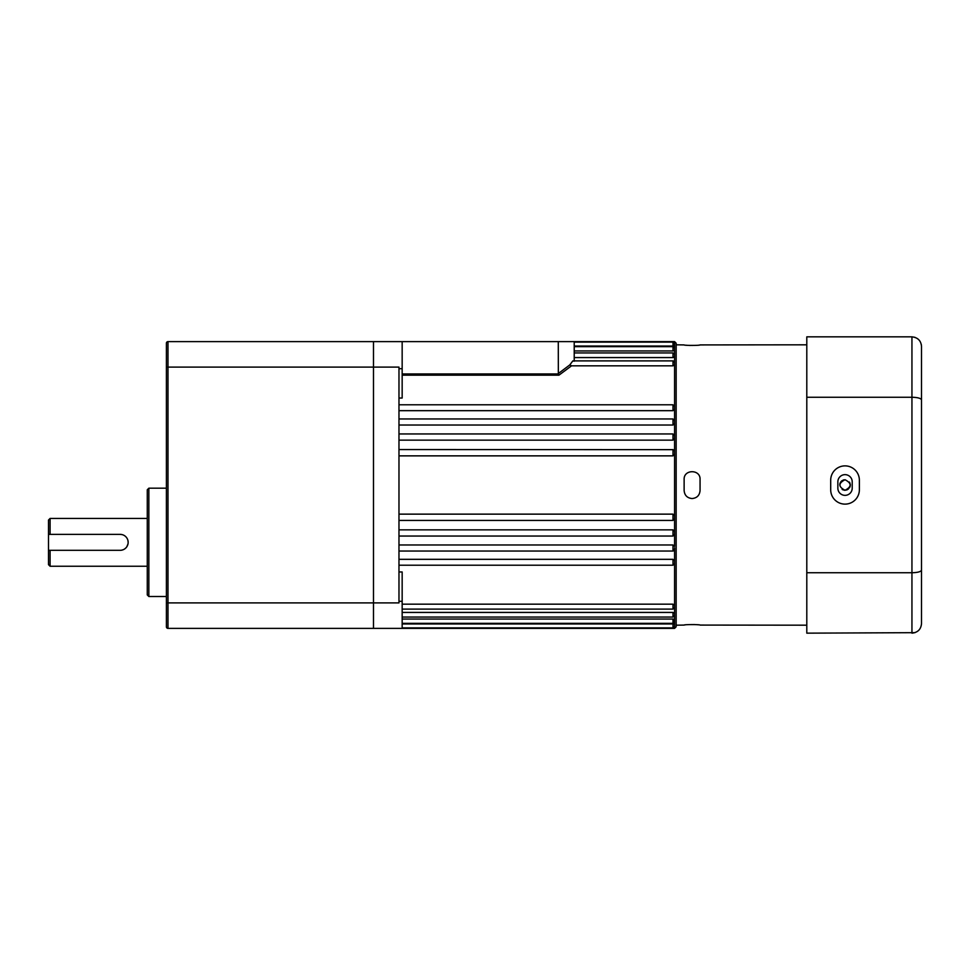 <?xml version="1.0" encoding="UTF-8"?>
<svg xmlns="http://www.w3.org/2000/svg" width="970" height="970" viewBox="0 0 970 970"><rect width="100%" height="100%" fill="white"/><g stroke="black" fill="none" stroke-linecap="round" stroke-linejoin="round"><path stroke-width="1.45" d="M674.574 343.707L674.574 345.672L672.986 346.047L672.986 342.107L674.574 344.944L674.574 341.622L676.163 343.222L676.163 626.778L674.574 628.378L674.574 620.679L672.986 621.188M674.574 547.856L674.574 562.03L674.574 560.684L672.986 559.326L398.973 559.326M674.574 345.672L674.574 350.388L672.986 350.946L574.216 350.946M674.574 350.388L674.574 356.839L672.986 357.566L574.216 357.566M674.574 356.839L674.574 364.938L672.986 365.823L571.548 365.823L558.938 375.172L402.162 375.172M674.574 364.938L674.574 409.316L672.986 410.674L398.973 410.674M674.574 407.97L674.574 423.587L672.986 425.03L398.973 425.03M674.574 423.587L674.574 438.646L672.986 440.15L398.973 440.15M672.986 455.864L672.986 449.559L674.574 451.159L674.574 454.299L672.986 455.864L398.973 455.864M672.986 520.344L672.986 514.136L674.574 515.7L674.574 546.413L672.986 544.97L398.973 544.97M672.986 535.852L672.986 529.85L674.574 531.354M402.162 609.111L672.986 609.111L674.574 607.511L672.986 609.111L672.986 604.177L674.574 605.062L674.574 620.679M402.162 617.053L672.986 617.053L674.574 615.453L672.986 617.053L672.986 612.434L674.574 613.161M402.162 623.334L672.986 623.334L674.574 621.746L672.986 623.334L672.986 619.054L674.574 619.612M402.162 627.893L672.986 627.893L672.986 623.952L674.574 624.328M398.973 571.961L402.162 571.961L402.162 628.378L373.486 628.378L373.486 341.622L402.162 341.622L402.162 368.709L398.973 368.709M402.162 601.291L398.973 601.291M574.216 361.204L572.846 360.888L569.778 364.926L571.548 365.823M402.162 368.709L402.162 398.039L398.973 398.039M672.986 346.047L574.216 346.047M674.574 344.944L672.986 344.617M672.986 623.952L402.162 623.952M672.986 619.054L402.162 619.054M672.986 612.434L402.162 612.434M672.986 604.177L402.162 604.177M672.986 529.85L398.973 529.85M672.986 514.136L398.973 514.136M166.391 367.109L166.391 602.891L398.973 602.891L398.973 367.109L373.486 367.109L373.486 341.622L167.98 341.622L167.98 628.378A1.588 1.588 0 0 1 166.391 626.778L166.391 602.891L166.391 626.778A1.588 1.588 0 0 0 167.98 628.378L373.486 628.378L373.486 367.109L166.391 367.109L166.391 343.222A1.588 1.588 0 0 1 167.98 341.622M402.162 373.959L558.344 373.959L558.284 341.622L574.216 341.622L574.216 360.888M402.162 341.622L558.284 341.622M674.574 562.03L674.574 605.062M558.284 373.571L569.778 364.926M558.344 373.959L558.938 375.172M849.405 482.078A5.262 5.262 0 0 1 849.89 482.987M850.193 483.969A5.262 5.262 0 0 1 849.405 487.91M847.053 489.85L848.435 489.013M844.009 490.153A5.262 5.262 0 0 0 845.028 490.262C838.25 486.758 838.25 483.254 845.028 479.738C851.818 483.242 851.818 486.746 845.028 490.262L847.004 489.874M849.926 486.916L850.266 485.521M685.511 345.174L687.681 345.344M689.088 345.405L690.446 345.453M685.438 624.838L684.759 624.922M684.286 625.007L684.129 625.08C683.632 624.425 700.558 624.425 700.061 625.08L806.797 625.189M692.095 498.544C687.257 498.071 684.602 495.415 684.129 490.577L684.129 479.422C683.632 469.165 700.558 469.14 700.061 479.422L700.061 490.577C699.588 495.415 696.933 498.071 692.095 498.544M840.663 482.078A5.262 5.262 0 0 1 841.317 481.278L840.19 482.963M840.165 482.999L839.777 484.939M676.163 344.811L684.129 344.92C683.644 345.575 700.558 345.575 700.061 344.92L699.916 344.993M698.764 345.162L699.431 345.077M700.061 344.92L806.797 344.811M698.691 624.826L696.557 624.656M695.102 624.595L693.683 624.547M676.163 625.189L684.129 625.08M843.015 489.862A5.262 5.262 0 0 1 842.118 489.377M839.874 483.969A5.262 5.262 0 0 1 840.178 482.987M841.317 481.278A5.262 5.262 0 0 1 842.105 480.635M843.027 480.138A5.262 5.262 0 0 1 844.009 479.847M837.862 481.811A7.166 7.166 0 0 1 845.028 474.645A7.166 7.166 0 0 1 852.206 481.811L852.206 488.189A7.166 7.166 0 0 1 845.028 495.355A7.166 7.166 0 0 1 837.862 488.189L837.862 481.811M845.028 465.879A14.332 14.332 0 0 0 830.696 480.223L830.696 489.777A14.332 14.332 0 0 0 845.028 504.121A14.332 14.332 0 0 0 859.371 489.777L859.371 480.223A14.332 14.332 0 0 0 845.028 465.879M921.5 590.148L921.5 623.601C921.003 629.324 917.826 632.513 911.945 633.155L911.945 572.749C917.826 572.579 921.003 571.694 921.5 570.081L921.5 623.601M806.797 572.749L806.797 397.251L911.945 397.251L911.945 572.749L806.797 572.749L806.797 633.155L914.94 632.67M806.797 397.251L806.797 336.845L911.945 336.845C917.826 337.487 921.003 340.676 921.5 346.399L921.5 570.081M914.94 337.33L911.945 336.845L911.945 397.251C917.826 397.421 921.003 398.306 921.5 399.919M921.27 344.314L921.5 346.399M48.5 534.385L120.183 534.385A7.966 7.966 0 0 1 128.149 542.351A7.966 7.966 0 0 1 120.183 550.317L48.5 550.317L48.5 520.053L50.088 518.453L50.088 534.385M120.183 534.385L121.747 534.543M128.004 540.787L128.149 542.351M50.088 550.317L50.088 566.25L147.27 566.25M128.004 543.915L126.803 546.789M125.821 547.989L124.621 548.959M123.251 549.699L121.759 550.16M147.27 594.925L147.27 489.777L148.859 488.189L148.859 596.514L147.27 594.925M373.486 628.378L167.98 628.378M50.088 566.25L48.5 564.649L48.5 550.317M674.574 515.7L674.574 454.299M672.986 350.946L672.986 346.666L674.574 348.254L672.986 346.666L574.216 346.666M672.986 357.566L672.986 352.947L674.538 354.183M672.986 365.823L672.986 360.888L674.574 362.489L672.986 360.888L572.846 360.888M672.986 410.674L672.986 404.781L674.574 406.369L672.986 404.781L398.973 404.781M672.986 425.03L672.986 418.967L674.574 420.556L672.986 418.967L398.973 418.967M672.986 440.15L672.986 433.954L674.574 435.542L672.986 433.954L398.973 433.954M398.973 449.559L672.986 449.656M673.883 550.754L672.986 551.033L672.986 544.97M398.973 565.219L672.986 565.219L674.574 563.631L672.986 565.219L672.986 559.326M672.986 449.559L674.574 451.159L674.574 438.646M398.973 551.033L672.986 551.033L674.55 549.735M672.986 536.046L674.574 534.458L672.986 536.046L398.973 536.046M672.986 520.441L674.574 518.841L672.986 520.441L398.973 520.441M674.574 341.622L574.216 341.622M674.574 628.378L402.162 628.378M672.986 342.107L574.216 342.107M673.083 352.947L574.216 352.947M672.986 627.893L674.574 626.293M672.986 551.033L674.574 549.444M672.986 360.888L673.762 361.095M148.859 596.514L166.391 596.514M148.859 488.189L166.391 488.189M50.088 518.453L147.27 518.453"/></g></svg>
